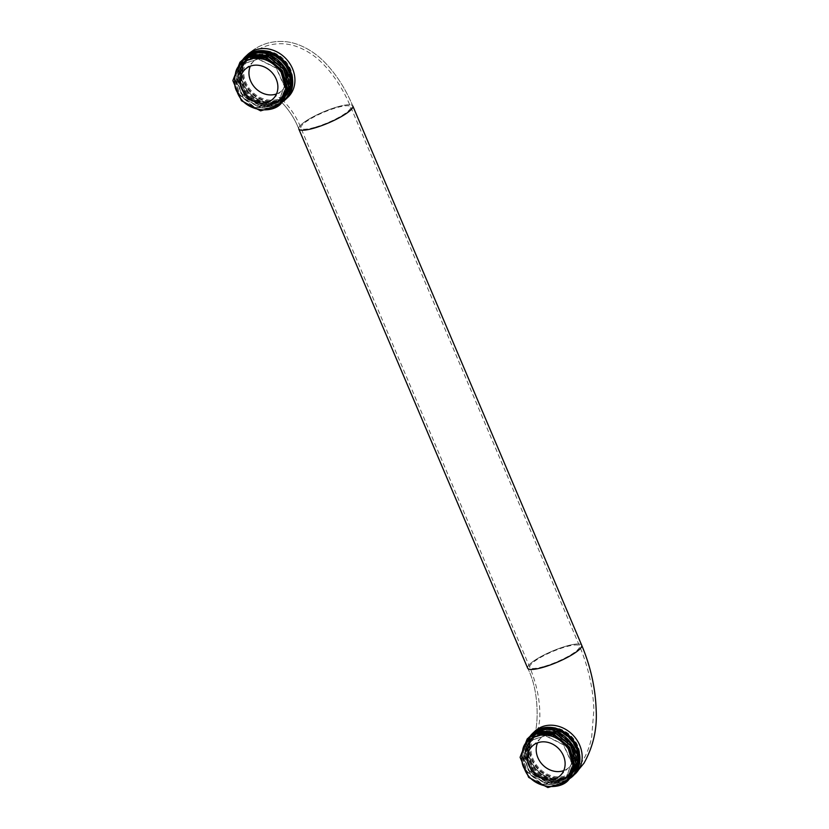<?xml version="1.0" encoding="UTF-8"?>
<svg xmlns="http://www.w3.org/2000/svg" width="829" height="829" viewBox="0 0 829 829"><rect width="100%" height="100%" fill="white"/><g stroke="black" fill="none" stroke-linecap="round" stroke-linejoin="round"><path stroke-width="0.62" stroke-dasharray="4.14 3.11" d="M276.772 104.454A29.347 25.077 46.7 0 1 244.814 92.268A29.347 25.077 46.7 0 1 242.99 59.387A29.347 25.077 -133.3 0 0 244.814 92.268A29.347 25.077 -133.3 0 0 276.772 104.454A29.347 25.077 -133.3 0 0 282.762 101.687A29.347 25.077 46.7 0 1 276.772 104.454M275.891 102.381A27.046 23.108 -133.3 0 0 284.098 97.708A27.046 23.108 -133.3 0 0 285.787 66.496A27.046 23.108 -133.3 0 0 255.208 53.667A27.046 23.108 -133.3 0 0 247.001 58.341A27.046 23.108 -133.3 0 0 245.322 89.553A27.046 23.108 -133.3 0 0 275.891 102.381M530.228 736.069A29.347 25.077 -133.3 0 0 532.052 768.96A29.347 25.077 -133.3 0 0 564.01 781.146A29.347 25.077 -133.3 0 0 570 778.379A29.347 25.077 -133.3 0 1 564.01 781.146A29.347 25.077 -133.3 0 1 532.052 768.96A29.347 25.077 -133.3 0 1 530.228 736.069M542.446 730.349A27.046 23.108 46.7 0 1 573.015 743.188A27.046 23.108 46.7 0 1 571.336 774.4A27.046 23.108 46.7 0 1 563.129 779.073A27.046 23.108 46.7 0 1 532.55 766.234A27.046 23.108 46.7 0 1 534.239 735.022A27.046 23.108 46.7 0 1 542.446 730.349M522.798 749.675L528.156 741.313L545.409 735.8L563.357 744.784L571.596 762.898L565.388 779.426L548.508 784.597L530.933 775.26L523.068 756.804L529.638 739.924L537.969 735.188L554.57 736.359L568.29 747.675L573.088 764.027L566.87 778.037L549.99 783.198L532.415 773.882L524.55 755.426L531.099 738.546L548.332 733.012L566.29 741.965L574.549 760.058L568.393 776.607L551.523 781.809L533.928 772.514L526.032 754.069L532.56 737.168L547.959 731.51L562.59 736.256L573.15 748.162L575.896 763.001L569.834 775.25L561.865 779.747C554.466 781.685 547.161 780.162 539.959 775.177A26.642 22.756 -133.3 0 1 533.627 736.152L540.943 732.287L557.565 733.333L571.368 744.618L576.228 761.001L570.02 775.074L562.052 779.571L558.684 780.244C554.995 781.685 548.746 779.996 539.959 775.177M566.539 781.654L548.124 787.322L528.933 777.187L520.332 757.084L527.203 738.919M524.394 768.659L522.001 753.644L528.342 741.147L545.596 735.624L563.544 744.608L571.782 762.721L565.575 779.26L548.694 784.421L531.12 775.084L523.254 756.628L529.824 739.748L538.156 735.022L554.746 736.183L568.476 747.499L573.274 763.851L567.057 777.861L550.176 783.022L532.601 773.706L524.736 755.26L531.275 738.37L548.518 732.836L566.476 741.789L574.735 759.882L568.57 776.431L552.155 781.685L534.788 773.053L526.301 755.271L531.565 738.214A26.642 22.756 -133.3 0 0 535.14 772.701A26.642 22.756 -133.3 0 0 569.274 775.768A26.642 22.756 -133.3 0 0 572.891 748.483A26.642 22.756 -133.3 0 0 547.959 731.51C558.725 731.924 567.212 737.126 573.43 747.105C578.435 759.157 578.694 767.986 574.196 773.581M567.14 781.053L559.057 785.415L541.534 784.068L526.84 771.778L521.555 753.83L528.073 738.121M528.798 737.416L521.824 753.095L526.84 771.167L541.524 783.726L559.295 785.187L567.896 780.369M568.621 779.664L560.528 784.027L542.922 782.638L528.28 770.338L523.037 752.473L529.555 736.722M530.28 736.017L523.317 751.602L528.291 769.737L543.016 782.338L560.777 783.788L569.378 778.97M572.445 776.079A29.036 24.808 46.7 0 1 527.13 758.69A29.036 24.808 46.7 0 1 532.871 733.572M531.223 735.168A29.036 24.808 -133.3 0 0 534.031 772.763A29.036 24.808 -133.3 0 0 571.357 777.094M570.818 777.612A29.036 24.808 46.7 0 1 550.808 783.146L561.285 782.825L570.103 778.265M532.56 737.168L531.565 738.214C525.731 744.815 524.208 752.649 526.995 761.696C530.684 772.514 538.622 779.664 550.808 783.146M558.684 780.244A26.642 22.756 46.7 0 0 570.165 774.939A26.642 22.756 46.7 0 0 571.823 744.193A26.642 22.756 46.7 0 0 541.71 731.551A26.642 22.756 -133.3 0 0 533.627 736.152M542.487 730.453A26.932 23.005 46.7 0 1 572.932 743.23A26.932 23.005 46.7 0 1 571.254 774.307A26.932 23.005 46.7 0 1 563.078 778.959A26.932 23.005 -133.3 0 1 532.643 766.183A26.932 23.005 -133.3 0 1 534.322 735.105A26.932 23.005 -133.3 0 1 542.487 730.453M563.616 778.462A26.932 23.005 -133.3 0 0 571.782 773.809A26.932 23.005 -133.3 0 0 573.461 742.732A26.932 23.005 -133.3 0 0 543.026 729.955A26.932 23.005 -133.3 0 0 534.85 734.608A26.932 23.005 -133.3 0 0 533.171 765.685A26.932 23.005 -133.3 0 0 563.616 778.462M564.684 777.457A26.932 23.005 -133.3 0 0 572.849 772.804A26.932 23.005 -133.3 0 0 574.528 741.727A26.932 23.005 -133.3 0 0 544.093 728.95A26.932 23.005 -133.3 0 0 535.917 733.603A26.932 23.005 -133.3 0 0 534.239 764.68A26.932 23.005 -133.3 0 0 564.684 777.457M544.352 728.701A26.932 23.005 46.7 0 1 574.798 741.478A26.932 23.005 46.7 0 1 573.119 772.555A26.932 23.005 46.7 0 1 564.943 777.208A26.932 23.005 46.7 0 1 534.508 764.431A26.932 23.005 46.7 0 1 536.187 733.354A26.932 23.005 46.7 0 1 544.352 728.701M543.202 730.38A26.455 22.611 46.7 0 1 573.108 742.929A26.455 22.611 46.7 0 1 571.461 773.467A26.455 22.611 46.7 0 1 563.43 778.037A26.455 22.611 -133.3 0 1 533.524 765.478A26.455 22.611 -133.3 0 1 535.171 734.95A26.455 22.611 -133.3 0 1 543.202 730.38M536.239 733.945A26.455 22.611 -133.3 0 1 544.27 729.375A26.455 22.611 46.7 0 1 574.176 741.924A26.455 22.611 46.7 0 1 572.528 772.462A26.455 22.611 46.7 0 1 564.497 777.032A26.455 22.611 -133.3 0 1 534.591 764.483A26.455 22.611 -133.3 0 1 536.239 733.945L535.171 734.95M564.943 776.027A25.989 22.207 46.7 0 1 533.088 759.084A25.989 22.207 46.7 0 1 545.067 729.209A25.989 22.207 46.7 0 1 576.922 746.152A25.989 22.207 46.7 0 1 564.943 776.027M563.751 770.607A20.331 17.368 -133.3 0 0 568.943 767.416A20.331 17.368 -133.3 0 0 570.217 743.955A20.331 17.368 -133.3 0 0 547.233 734.307A20.331 17.368 -133.3 0 0 541.068 737.82A20.331 17.368 -133.3 0 0 537.565 742.825M235.571 72.993L240.918 64.631L258.182 59.118L276.13 68.102L284.357 86.216L278.161 102.744L261.27 107.905L243.695 98.578L235.83 80.123L242.4 63.242L250.731 58.507L267.332 59.667L281.062 70.993L285.85 87.346L279.642 101.356L262.762 106.516L245.187 97.2L237.312 78.745L243.861 61.864L261.104 56.331L279.052 65.284L287.311 83.377L281.155 99.926L264.285 105.128L246.69 95.832L238.793 77.377L245.322 60.486L260.72 54.818L275.352 59.574L285.912 71.481L288.658 86.32L282.616 98.547L274.627 103.065C267.228 105.003 259.923 103.48 252.721 98.496A26.642 22.756 -133.3 0 1 246.4 59.47L253.705 55.595L270.327 56.652L284.14 67.937L289 84.32L282.803 98.371L274.813 102.889L271.446 103.563C267.757 105.003 261.508 103.314 252.721 98.496M279.3 104.962L260.886 110.63L241.695 100.496L233.094 80.403L239.964 62.237M237.156 91.967L234.762 76.962L241.104 64.455L258.358 58.942L276.316 67.926L284.544 86.04L278.347 102.568L261.456 107.739L243.881 98.402L236.016 79.947L242.586 63.066L250.918 58.331L267.518 59.501L281.238 70.817L286.036 87.169L279.819 101.179L262.938 106.34L245.374 97.024L237.498 78.568L244.047 61.688L261.29 56.154L279.238 65.108L287.497 83.201L281.342 99.749L264.917 105.003L247.55 96.371L239.073 78.589L244.327 61.522A26.642 22.756 -133.3 0 0 247.902 96.019A26.642 22.756 -133.3 0 0 282.047 99.086A26.642 22.756 -133.3 0 0 285.663 71.802A26.642 22.756 -133.3 0 0 260.72 54.818C271.487 55.242 279.974 60.444 286.192 70.424C291.197 82.475 291.456 91.304 286.969 96.9M279.901 104.371L271.819 108.734L254.306 107.387L239.602 95.097L234.317 77.138L240.835 61.439M241.571 60.724L234.597 76.413L239.602 94.485L254.285 107.045L272.067 108.506L280.658 103.687M281.383 102.972L273.301 107.345L255.695 105.957L241.052 93.646L235.799 75.791L242.317 60.04M243.052 59.336L236.078 74.911L241.063 93.055L255.778 105.656L273.539 107.107L282.14 102.288M285.217 99.397A29.036 24.808 46.7 0 1 239.902 82.009A29.036 24.808 46.7 0 1 245.643 56.89M243.985 58.486A29.036 24.808 -133.3 0 0 246.793 96.071A29.036 24.808 -133.3 0 0 284.129 100.413M283.591 100.931A29.036 24.808 46.7 0 1 263.57 106.464L274.047 106.143L282.865 101.584M245.322 60.486L244.327 61.522C238.493 68.133 236.98 75.967 239.768 85.014C243.457 95.832 251.394 102.983 263.57 106.464M271.446 103.563A26.642 22.756 46.7 0 0 282.927 98.247A26.642 22.756 46.7 0 0 284.585 67.512A26.642 22.756 46.7 0 0 254.482 54.869A26.642 22.756 -133.3 0 0 246.4 59.47M255.259 53.771A26.932 23.005 46.7 0 1 285.694 66.548A26.932 23.005 46.7 0 1 284.015 97.625A26.932 23.005 46.7 0 1 275.85 102.278A26.932 23.005 -133.3 0 1 245.405 89.501A26.932 23.005 -133.3 0 1 247.083 58.424A26.932 23.005 -133.3 0 1 255.259 53.771M276.378 101.78A26.932 23.005 -133.3 0 0 284.554 97.128A26.932 23.005 -133.3 0 0 286.233 66.051A26.932 23.005 -133.3 0 0 255.788 53.274A26.932 23.005 -133.3 0 0 247.622 57.926A26.932 23.005 -133.3 0 0 245.944 89.004A26.932 23.005 -133.3 0 0 276.378 101.78M277.446 100.775A26.932 23.005 -133.3 0 0 285.611 96.123A26.932 23.005 -133.3 0 0 287.29 65.045A26.932 23.005 -133.3 0 0 256.855 52.268A26.932 23.005 -133.3 0 0 248.679 56.921A26.932 23.005 -133.3 0 0 247.001 87.998A26.932 23.005 -133.3 0 0 277.446 100.775M257.125 52.009A26.932 23.005 46.7 0 1 287.559 64.797A26.932 23.005 46.7 0 1 285.881 95.874A26.932 23.005 46.7 0 1 277.715 100.527A26.932 23.005 46.7 0 1 247.27 87.75A26.932 23.005 46.7 0 1 248.949 56.673A26.932 23.005 46.7 0 1 257.125 52.009M255.964 53.688A26.455 22.611 46.7 0 1 285.881 66.247A26.455 22.611 46.7 0 1 284.223 96.786A26.455 22.611 46.7 0 1 276.202 101.356A26.455 22.611 -133.3 0 1 246.286 88.796A26.455 22.611 -133.3 0 1 247.944 58.268A26.455 22.611 -133.3 0 1 255.964 53.688M249.001 57.263A26.455 22.611 -133.3 0 1 257.031 52.693A26.455 22.611 46.7 0 1 286.938 65.242A26.455 22.611 46.7 0 1 285.29 95.781A26.455 22.611 46.7 0 1 277.269 100.35A26.455 22.611 -133.3 0 1 247.353 87.791A26.455 22.611 -133.3 0 1 249.001 57.263L247.944 58.268M277.705 99.345A25.989 22.207 46.7 0 1 245.861 82.403A25.989 22.207 46.7 0 1 257.829 52.528A25.989 22.207 46.7 0 1 289.684 69.47A25.989 22.207 46.7 0 1 277.705 99.345M276.513 93.926A20.331 17.368 -133.3 0 0 281.715 90.734A20.331 17.368 -133.3 0 0 282.979 67.273A20.331 17.368 -133.3 0 0 259.995 57.626A20.331 17.368 -133.3 0 0 253.829 61.139A20.331 17.368 -133.3 0 0 250.327 66.133M278.99 102.371A29.347 25.077 46.7 0 1 245.819 88.444A29.347 25.077 46.7 0 1 247.643 54.569A29.347 25.077 46.7 0 0 245.819 88.444A29.347 25.077 46.7 0 0 278.99 102.371A29.347 25.077 46.7 0 0 287.891 97.294A29.347 25.077 46.7 0 1 278.99 102.371M336.895 107.024A29.347 6.052 157 0 1 352.812 106.008C345.62 89.004 336.522 74.714 325.496 63.139C317.352 54.538 308.036 48.289 297.549 44.393C287.59 40.828 277.425 40.476 267.052 43.326C259.653 45.574 253.187 49.325 247.643 54.569C253.187 49.325 259.653 45.574 267.052 43.326C277.425 40.476 287.59 40.828 297.549 44.393C308.036 48.289 317.352 54.538 325.496 63.139C336.522 74.714 345.62 89.004 352.812 106.008A29.347 6.052 157 0 0 336.895 107.024A29.347 6.052 157 0 0 298.782 128.941A29.347 6.052 157 0 1 336.895 107.024M527.669 668.174A29.347 6.052 157 0 1 565.782 646.257A29.347 6.052 157 0 1 581.699 645.242A29.347 6.052 157 0 0 565.782 646.257A29.347 6.052 157 0 0 527.669 668.174C541.814 695.624 536.487 735.903 534.373 731.81C536.487 735.903 541.814 695.624 527.669 668.174M566.228 779.053A29.347 25.077 -133.3 0 0 575.129 773.975A29.347 25.077 -133.3 0 1 566.228 779.053A29.347 25.077 -133.3 0 1 533.047 765.126A29.347 25.077 -133.3 0 1 534.881 731.261A29.347 25.077 -133.3 0 0 533.047 765.126A29.347 25.077 -133.3 0 0 566.228 779.053M544.663 728.256A27.046 23.108 46.7 0 1 575.233 741.095A27.046 23.108 46.7 0 1 573.554 772.307A27.046 23.108 46.7 0 1 565.347 776.98A27.046 23.108 46.7 0 1 534.778 764.141A27.046 23.108 46.7 0 1 536.456 732.929A27.046 23.108 46.7 0 1 544.663 728.256M544.456 666.35A27.046 5.585 -23 0 0 579.585 646.143A27.046 5.585 -23 0 0 564.912 647.076A27.046 5.585 -23 0 0 529.793 667.283A27.046 5.585 -23 0 0 544.456 666.35M315.569 127.117A27.046 5.585 -23 0 0 350.688 106.91A27.046 5.585 -23 0 0 336.025 107.843A27.046 5.585 -23 0 0 300.896 128.049A27.046 5.585 -23 0 0 315.569 127.117M278.109 100.299A27.046 23.108 -133.3 0 0 286.316 95.625A27.046 23.108 -133.3 0 0 288.005 64.413A27.046 23.108 -133.3 0 0 257.425 51.574A27.046 23.108 -133.3 0 0 249.228 56.248A27.046 23.108 -133.3 0 0 247.539 87.459A27.046 23.108 -133.3 0 0 278.109 100.299M536.539 733.52L537.969 735.188L537.886 733.168M249.311 56.838L250.731 58.507L250.659 56.486M283.663 99.625L287.891 97.294L283.663 99.625L278.109 99.781L283.663 99.625M298.782 128.941C291.601 110.257 278.109 98.433 278.109 99.781C278.109 98.433 291.601 110.257 298.782 128.941M534.881 731.261L534.373 731.81L534.881 731.261M247.001 58.341L249.228 56.248C254.503 51.243 260.669 47.667 267.705 45.533C277.352 42.87 286.844 43.149 296.16 46.351C306.347 49.999 315.424 55.978 323.403 64.289C334.408 75.708 343.507 89.915 350.688 106.91L579.585 646.143C588.393 667.148 593.149 688.433 593.865 709.997L591.688 736.96C589.833 746.411 586.476 754.95 581.626 762.587L571.336 774.4M284.098 97.708L286.316 95.625L283.01 97.418L278.907 97.625C279.228 96.288 293.58 108.786 300.896 128.049L529.793 667.283C536.322 683.169 539.658 698.546 539.814 713.437C540.29 722.753 537.13 732.587 536.208 733.188L534.239 735.022M569.844 775.229L569.274 775.768M571.782 773.809L571.254 774.307M572.528 772.462L571.461 773.467M534.85 734.608L534.322 735.105M541.068 737.82L532.363 746.017M568.943 767.416L560.249 775.612M282.616 98.547L282.047 99.086M284.554 97.128L284.015 97.625M285.29 95.781L284.223 96.786M247.622 57.926L247.083 58.424M253.829 61.139L245.125 69.335M281.715 90.734L273.01 98.931"/><path stroke-width="1.24" d="M242.99 59.387A29.347 25.077 46.7 0 1 245.425 56.662A29.347 25.077 46.7 0 1 254.327 51.595A29.347 25.077 46.7 0 1 287.508 65.522A29.347 25.077 46.7 0 1 285.673 99.387A29.347 25.077 46.7 0 1 282.762 101.687A29.347 25.077 -133.3 0 0 285.673 99.387A29.347 25.077 -133.3 0 0 287.508 65.522A29.347 25.077 -133.3 0 0 254.327 51.595A29.347 25.077 -133.3 0 0 245.425 56.662A29.347 25.077 -133.3 0 0 242.99 59.387M541.565 728.276A29.347 25.077 -133.3 0 0 532.664 733.344A29.347 25.077 -133.3 0 0 530.228 736.069A29.347 25.077 -133.3 0 1 532.664 733.344A29.347 25.077 -133.3 0 1 541.565 728.276A29.347 25.077 -133.3 0 1 574.735 742.204A29.347 25.077 -133.3 0 1 572.912 776.068A29.347 25.077 -133.3 0 0 574.735 742.204A29.347 25.077 -133.3 0 0 541.565 728.276M570 778.379A29.347 25.077 -133.3 0 0 572.912 776.068A29.347 25.077 -133.3 0 1 570 778.379M568.362 748.96C560.632 738.639 551.171 733.986 539.969 735.012C529.596 737.945 523.876 742.825 522.798 749.675C521.12 758.214 521.659 764.535 524.394 768.659C532.394 790.887 565.834 791.239 570.632 776.037A29.036 24.808 46.7 0 0 568.362 748.96L573.285 766.597L566.29 781.882L570.632 776.037M538.529 742.504A20.331 17.368 -133.3 0 0 532.363 746.017A20.331 17.368 -133.3 0 0 531.099 769.478A20.331 17.368 -133.3 0 0 554.083 779.125A20.331 17.368 -133.3 0 0 560.249 775.612A20.331 17.368 -133.3 0 0 561.513 752.152A20.331 17.368 -133.3 0 0 538.529 742.504M567.896 780.369L574.777 764.97L569.585 747.178L554.632 734.805L536.539 733.52L527.451 738.68M568.01 780.255L574.538 765.208L569.254 747.281L554.186 734.96L536.114 733.81L527.203 738.919L520.084 757.312L528.684 777.415L547.876 787.55L566.29 781.882M567.761 780.493L567.14 781.053M528.073 738.121L537.772 732.359L555.865 733.644L570.818 746.017L576.01 763.81L568.621 779.664M569.378 778.97L576.259 763.519L570.984 745.665L555.948 733.344L537.834 732.183L528.798 737.416M529.555 736.722L539.068 731.023L557.181 732.183L572.217 744.494L577.492 762.369L570.103 778.265M570.818 777.612A29.036 24.808 46.7 0 0 570.922 777.519A29.036 24.808 46.7 0 0 574.196 773.581C588.03 755.032 561.875 722.391 539.316 730.784L530.28 736.017M571.357 777.094A29.036 24.808 -133.3 0 0 571.813 776.68A29.036 24.808 -133.3 0 0 567.896 736.525A29.036 24.808 -133.3 0 0 541.171 729.282A29.036 24.808 -133.3 0 0 531.99 734.411L532.871 733.572A29.036 24.808 46.7 0 1 542.052 728.453A29.036 24.808 46.7 0 1 574.632 742.515A29.036 24.808 46.7 0 1 572.694 775.84A29.036 24.808 46.7 0 1 572.445 776.079M531.99 734.411A29.036 24.808 -133.3 0 0 531.223 735.168M537.565 742.825A20.331 17.368 -133.3 0 0 541.969 764.1A20.331 17.368 -133.3 0 0 562.777 770.929A20.331 17.368 -133.3 0 0 563.751 770.607M281.124 72.278C273.394 61.947 263.933 57.305 252.731 58.331C242.358 61.253 236.638 66.144 235.571 72.993C233.892 81.522 234.42 87.853 237.156 91.967C245.156 114.205 278.596 114.557 283.394 99.356A29.036 24.808 46.7 0 0 281.124 72.278L286.057 89.915L279.052 105.2L283.394 99.356M251.301 65.823A20.331 17.368 -133.3 0 0 245.125 69.335A20.331 17.368 -133.3 0 0 243.861 92.796A20.331 17.368 -133.3 0 0 266.845 102.444A20.331 17.368 -133.3 0 0 273.01 98.931A20.331 17.368 -133.3 0 0 274.275 75.47A20.331 17.368 -133.3 0 0 251.301 65.823M280.658 103.687L287.549 88.288L282.347 70.496L267.394 58.123L249.311 56.838L240.213 61.999M280.782 103.573L287.3 88.527L282.015 70.6L266.948 58.268L248.876 57.128L239.964 62.237L232.845 80.631L241.457 100.734L260.638 110.868L279.052 105.2M280.534 103.812L279.901 104.371M240.835 61.439L250.545 55.678L268.627 56.963L283.58 69.335L288.782 87.128L281.383 102.972M282.14 102.288L289.031 86.838L283.746 68.983L268.71 56.662L250.596 55.502L241.571 60.724M242.317 60.04L251.829 54.341L269.943 55.502L284.979 67.812L290.264 85.688L282.865 101.584M283.591 100.931A29.036 24.808 46.7 0 0 283.684 100.837A29.036 24.808 46.7 0 0 286.969 96.9C300.792 78.351 274.648 45.709 252.078 54.103L243.052 59.336M284.129 100.413A29.036 24.808 -133.3 0 0 284.575 99.998A29.036 24.808 -133.3 0 0 280.658 59.843A29.036 24.808 -133.3 0 0 253.933 52.6A29.036 24.808 -133.3 0 0 244.752 57.729L245.643 56.89A29.036 24.808 46.7 0 1 254.824 51.771A29.036 24.808 46.7 0 1 287.394 65.833A29.036 24.808 46.7 0 1 285.466 99.159A29.036 24.808 46.7 0 1 285.217 99.397M244.752 57.729A29.036 24.808 -133.3 0 0 243.985 58.486M250.327 66.133A20.331 17.368 -133.3 0 0 254.731 87.418A20.331 17.368 -133.3 0 0 275.539 94.247A20.331 17.368 -133.3 0 0 276.513 93.926M247.643 54.569A29.347 25.077 46.7 0 1 256.555 49.502A29.347 25.077 46.7 0 1 289.725 63.429A29.347 25.077 46.7 0 1 287.891 97.294A29.347 25.077 46.7 0 0 289.725 63.429A29.347 25.077 46.7 0 0 256.555 49.502A29.347 25.077 46.7 0 0 247.643 54.569L245.425 56.662L247.643 54.569M352.812 106.008A29.347 6.052 157 0 1 314.699 127.935A29.347 6.052 157 0 1 298.782 128.941L527.669 668.174A29.347 6.052 157 0 0 543.586 667.169A29.347 6.052 157 0 1 527.669 668.174L298.782 128.941A29.347 6.052 157 0 0 314.699 127.935A29.347 6.052 157 0 0 352.812 106.008L581.699 645.242A29.347 6.052 157 0 1 543.586 667.169A29.347 6.052 157 0 0 581.699 645.242C590.569 666.402 595.388 687.852 596.155 709.614C597.284 728.878 593.212 746.753 583.948 763.229L575.129 773.975A29.347 25.077 -133.3 0 0 576.963 740.11A29.347 25.077 -133.3 0 0 543.783 726.183A29.347 25.077 -133.3 0 0 534.881 731.261L532.664 733.344L534.881 731.261A29.347 25.077 -133.3 0 1 543.783 726.183A29.347 25.077 -133.3 0 1 576.963 740.11A29.347 25.077 -133.3 0 1 575.129 773.975L583.948 763.229C593.212 746.753 597.284 728.878 596.155 709.614C595.388 687.852 590.569 666.402 581.699 645.242L352.812 106.008M537.886 733.168L537.772 732.359M250.659 56.486L250.545 55.678M285.673 99.387L287.891 97.294L285.673 99.387M572.694 775.84L571.813 776.68M285.466 99.159L284.575 99.998"/></g></svg>

